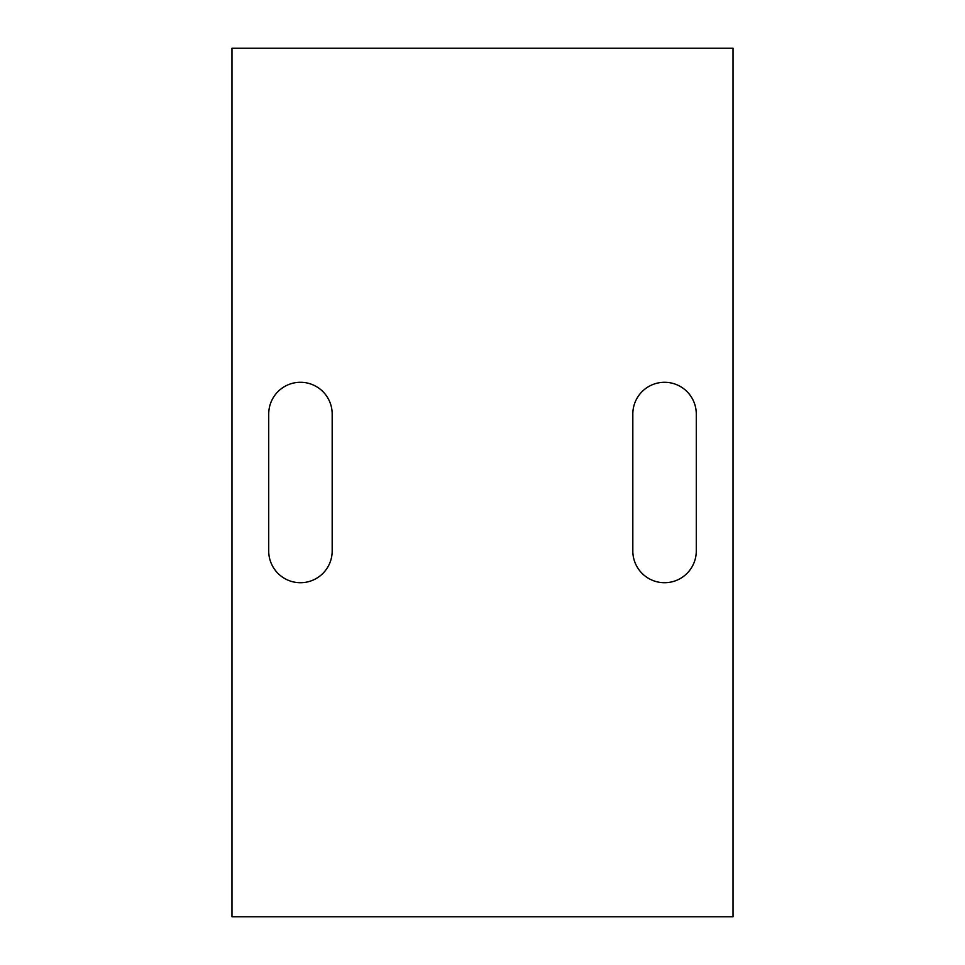 <?xml version="1.0" encoding="UTF-8"?>
<svg xmlns="http://www.w3.org/2000/svg" width="965" height="965" viewBox="0 0 965 965"><rect width="100%" height="100%" fill="white"/><g stroke="black" fill="none" stroke-linecap="round" stroke-linejoin="round"><path stroke-width="0.72" stroke-dasharray="4.83 3.62" d="M231.974 48.25L231.974 916.75L733.026 916.75L733.026 48.25L231.974 48.25M632.823 550.979L632.823 414.021A31.736 31.736 0 0 1 664.547 382.285A31.736 31.736 0 0 1 696.284 414.021L696.284 550.979A31.736 31.736 0 0 1 664.547 582.715A31.736 31.736 0 0 1 632.823 550.979M268.716 550.979A31.736 31.736 0 0 0 300.453 582.715A31.736 31.736 0 0 0 332.177 550.979L332.177 414.021A31.736 31.736 0 0 0 300.453 382.285A31.736 31.736 0 0 0 268.716 414.021L268.716 550.979"/><path stroke-width="1.45" d="M231.974 48.25L231.974 916.75L733.026 916.75L733.026 48.25L231.974 48.25M696.284 414.021A31.736 31.736 0 0 0 664.547 382.285A31.736 31.736 0 0 0 632.823 414.021L632.823 550.979A31.736 31.736 0 0 0 664.547 582.715A31.736 31.736 0 0 0 696.284 550.979L696.284 414.021M268.716 414.021L268.716 550.979A31.736 31.736 0 0 0 300.453 582.715A31.736 31.736 0 0 0 332.177 550.979L332.177 414.021A31.736 31.736 0 0 0 300.453 382.285A31.736 31.736 0 0 0 268.716 414.021"/></g></svg>
